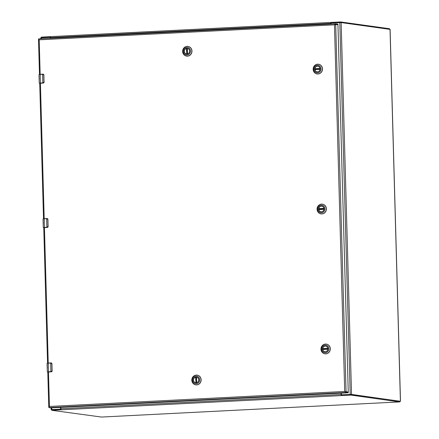 <?xml version="1.0" encoding="UTF-8"?>
<svg xmlns="http://www.w3.org/2000/svg" width="439" height="439" viewBox="0 0 439 439"><rect width="100%" height="100%" fill="white"/><g stroke="black" fill="none" stroke-linecap="round" stroke-linejoin="round"><path stroke-width="0.66" d="M341.322 393.152L341.355 394.321A0.532 0.499 -82.1 0 0 341.871 394.826L351.535 394.403L399.913 401.257M51.753 409.741L60.127 409.137A0.532 0.499 -82.1 0 0 60.609 408.577L60.582 407.414M390.03 29.386L341.152 22.581L331.483 23.004A0.532 0.499 -82.1 0 0 331.001 23.558L331.011 24.019M50.271 38.281L50.255 37.82A0.532 0.499 -82.1 0 0 49.739 37.315L40.8 37.836M50.48 37.77A0.532 0.499 -82.1 0 0 49.975 37.348M60.439 409.159A0.532 0.499 -82.1 0 0 60.84 408.698M49.98 37.337L50.743 37.414L50.436 36.646L41.343 37.139L41.442 38.731M389.459 28.722L340.686 21.95L331.149 22.389L331.165 23.053M331.006 23.476L331.149 22.389L330.869 22.663A1.043 0.362 87.1 0 0 330.77 23.41L330.786 24.03M50.447 36.651L50.765 36.662M50.573 36.898L50.809 36.662L50.436 36.646L50.573 36.898A1.043 0.362 87.1 0 0 50.474 37.65L330.77 23.41M50.496 38.27L50.474 37.65M399.863 401.208L351.09 394.441L341.416 394.804L341.569 395.544L351.112 395.105L399.463 401.915L101.497 417.05L51.813 410.311L60.856 409.806L60.84 409.137L51.747 409.631L51.813 410.278M61.125 409.038L60.84 409.137M341.366 394.403L341.416 394.804M341.509 394.848L341.657 395.572L341.273 395.27A1.043 0.362 -92.9 0 1 341.136 394.491L60.84 408.725L60.807 407.403M60.983 409.51L60.856 409.806L61.235 409.817L60.983 409.51A1.043 0.362 -92.9 0 1 60.84 408.725M341.098 393.163L341.136 394.491M318.698 209.112A2.821 2.639 97.9 0 1 321.727 206.182A2.821 2.639 97.9 0 1 323.987 208.843A2.821 2.639 97.9 0 1 320.953 211.774A2.821 2.639 97.9 0 1 318.698 209.112M324.048 208.832A2.925 2.738 97.9 0 1 320.004 211.571A2.925 2.738 97.9 0 1 319.861 206.511A2.925 2.738 97.9 0 1 324.048 208.832M317.693 209.156A3.858 3.611 97.9 0 1 323.016 205.551A3.858 3.611 97.9 0 1 323.203 212.213A3.858 3.611 97.9 0 1 317.693 209.156M321.809 213.919A4.906 4.593 -82.1 0 0 326.265 209.222A4.906 4.593 -82.1 0 0 322.341 204.162A4.906 4.593 -82.1 0 0 317.073 209.255A4.906 4.593 -82.1 0 0 320.997 213.886A4.906 4.593 -82.1 0 0 321.809 213.919M321.063 213.892A4.906 4.593 -82.1 0 0 321.123 213.903A4.906 4.593 -82.1 0 0 326.347 209.672A4.906 4.593 -82.1 0 0 322.467 204.179A4.906 4.593 -82.1 0 0 322.402 204.168M321.869 211.73A2.804 2.623 97.9 0 1 318.818 209.606L323.955 209.343M323.966 208.596L319.263 208.832A2.804 2.623 -82.1 0 0 319.268 209.452M319.263 208.832L318.791 208.624A2.804 2.623 97.9 0 1 322.594 206.473M314.79 69.181A2.821 2.639 97.9 0 1 317.82 66.251A2.821 2.639 97.9 0 1 320.075 68.912A2.821 2.639 97.9 0 1 317.046 71.842A2.821 2.639 97.9 0 1 314.79 69.181M320.141 68.901A2.925 2.738 97.9 0 1 316.096 71.639A2.925 2.738 97.9 0 1 315.954 66.58A2.925 2.738 97.9 0 1 320.141 68.901M313.781 69.225A3.858 3.611 97.9 0 1 319.109 65.614A3.858 3.611 97.9 0 1 319.296 72.281A3.858 3.611 97.9 0 1 313.781 69.225M317.896 73.988A4.906 4.593 -82.1 0 0 322.358 69.285A4.906 4.593 -82.1 0 0 318.434 64.226A4.906 4.593 -82.1 0 0 313.166 69.324A4.906 4.593 -82.1 0 0 317.09 73.95A4.906 4.593 -82.1 0 0 317.896 73.988M317.15 73.961A4.906 4.593 -82.1 0 0 317.21 73.966A4.906 4.593 -82.1 0 0 322.435 69.735A4.906 4.593 -82.1 0 0 318.555 64.242A4.906 4.593 -82.1 0 0 318.494 64.237M317.962 71.793A2.804 2.623 97.9 0 1 314.906 69.669L320.047 69.411M320.058 68.66L315.356 68.901A2.804 2.623 -82.1 0 0 315.361 69.516M315.356 68.901L314.878 68.693A2.804 2.623 97.9 0 1 318.687 66.541M322.605 349.043A2.821 2.639 97.9 0 1 325.634 346.119A2.821 2.639 97.9 0 1 327.895 348.78A2.821 2.639 97.9 0 1 324.865 351.705A2.821 2.639 97.9 0 1 322.605 349.043M327.955 348.769A2.925 2.738 97.9 0 1 323.911 351.507A2.925 2.738 97.9 0 1 323.773 346.448A2.925 2.738 97.9 0 1 327.955 348.769M321.6 349.093A3.858 3.611 97.9 0 1 326.929 345.482A3.858 3.611 97.9 0 1 327.115 352.149A3.858 3.611 97.9 0 1 321.6 349.093M325.716 353.856A4.906 4.593 -82.1 0 0 330.172 349.153A4.906 4.593 -82.1 0 0 326.254 344.094A4.906 4.593 -82.1 0 0 320.98 349.192A4.906 4.593 -82.1 0 0 324.909 353.818A4.906 4.593 -82.1 0 0 325.716 353.856M324.97 353.829A4.906 4.593 -82.1 0 0 325.03 353.834A4.906 4.593 -82.1 0 0 330.254 349.603A4.906 4.593 -82.1 0 0 326.375 344.11A4.906 4.593 -82.1 0 0 326.314 344.105M325.776 351.661A2.804 2.623 97.9 0 1 322.725 349.537L327.867 349.279M327.878 348.528L323.17 348.769A2.804 2.623 -82.1 0 0 323.181 349.384M323.17 348.769L322.698 348.561A2.804 2.623 97.9 0 1 326.506 346.409M186.992 54.024A2.821 2.639 97.9 0 1 184.27 51.094A2.821 2.639 97.9 0 1 187.299 48.411A2.821 2.639 97.9 0 1 186.992 54.024M186.794 48.279A2.925 2.738 97.9 0 1 189.291 52.543A2.925 2.738 97.9 0 1 184.539 52.784A2.925 2.738 97.9 0 1 186.794 48.279M186.981 55.051A3.858 3.611 97.9 0 1 183.694 49.437A3.858 3.611 97.9 0 1 189.95 49.119A3.858 3.611 97.9 0 1 186.981 55.051M191.838 51.017A4.906 4.593 -82.1 0 0 187.914 46.391A4.906 4.593 -82.1 0 0 182.69 50.622A4.906 4.593 -82.1 0 0 186.57 56.115A4.906 4.593 -82.1 0 0 187.376 56.148A4.906 4.593 -82.1 0 0 191.838 51.017M186.63 56.121A4.906 4.593 -82.1 0 0 186.69 56.132A4.906 4.593 -82.1 0 0 187.502 56.165A4.906 4.593 -82.1 0 0 191.958 51.467A4.906 4.593 -82.1 0 0 188.035 46.408A4.906 4.593 -82.1 0 0 187.974 46.397M187.585 48.471L187.261 48.427L187.404 53.964M188.166 48.702A2.804 2.623 97.9 0 0 187.343 48.433L187.415 53.964M186.849 54.024L186.575 53.992A2.804 2.623 97.9 0 1 186.421 48.482L187.041 48.52A2.804 2.623 97.9 0 1 187.25 48.493M187.041 48.52L187.195 54.002M196.013 377.123A2.821 2.639 97.9 0 1 198.735 380.053A2.821 2.639 97.9 0 1 195.706 382.737A2.821 2.639 97.9 0 1 196.013 377.123M196.14 382.857A2.925 2.738 97.9 0 1 193.643 378.594A2.925 2.738 97.9 0 1 198.39 378.352A2.925 2.738 97.9 0 1 196.14 382.857M195.948 376.086A3.858 3.611 97.9 0 1 199.24 381.7A3.858 3.611 97.9 0 1 192.979 382.018A3.858 3.611 97.9 0 1 195.948 376.086M191.827 380.218A4.906 4.593 -82.1 0 0 195.75 384.849A4.906 4.593 -82.1 0 0 200.974 380.613A4.906 4.593 -82.1 0 0 197.095 375.125A4.906 4.593 -82.1 0 0 196.288 375.087A4.906 4.593 -82.1 0 0 191.827 380.218M195.81 384.855A4.906 4.593 -82.1 0 0 195.876 384.866A4.906 4.593 -82.1 0 0 201.095 380.629A4.906 4.593 -82.1 0 0 197.215 375.142A4.906 4.593 -82.1 0 0 197.155 375.131M196.03 382.759L195.761 382.726A2.804 2.623 97.9 0 1 195.607 377.216L196.228 377.255A2.804 2.623 -82.1 0 1 196.436 377.227M196.771 377.2L196.524 377.167A2.804 2.623 97.9 0 1 197.347 377.436M196.376 382.737L196.228 377.255M39.164 79.887L39.219 81.934M39.159 75.865L39.104 77.84M39.225 78.137L39.164 79.799M40.465 83.174L42.879 83.048L43.988 82.115L43.79 75.009L42.912 74.279L40.174 74.416L40.415 83.031L42.824 82.911L42.588 74.29L42.934 74.153L39.011 74.548L39.252 83.169L40.465 83.174L39.367 83.201M39.746 83.317L43.274 83.048A0.889 0.834 -82.1 0 0 44.032 82.439L43.269 83.048L39.724 83.267L43.516 218.715M42.912 74.279L43.889 75.014L44.032 82.439M43.269 83.048L44.087 82.12L43.79 75.009M47.231 368.639L47.286 370.686M47.225 364.617L47.171 366.592M47.291 366.889L47.231 368.551M48.531 371.926L50.94 371.8L52.054 370.867L51.851 363.761L50.979 363.031L48.235 363.168L48.477 371.784L50.891 371.663L50.65 363.042L51.001 362.905L47.077 363.3L47.319 371.921L48.531 371.926L47.428 371.954M47.807 372.069L51.341 371.8A0.889 0.834 -82.1 0 0 52.093 371.191L51.336 371.8L47.785 372.02L48.767 406.821L49.442 406.454L48.855 407.595L51.006 407.891L348.149 392.806L346.08 392.493L345.038 391.544M50.979 363.031L51.95 363.761L52.093 371.191M51.336 371.8L52.153 370.873L51.851 363.761M43.198 224.263L43.252 226.31M43.192 220.241L43.137 222.216M43.258 222.513L43.198 224.175M44.498 227.55L46.913 227.424L48.021 226.491L47.824 219.385L46.946 218.655L44.207 218.792L44.443 227.407L46.858 227.287L46.616 218.666L46.968 218.529L43.044 218.924L43.285 227.545L44.498 227.55L43.395 227.578M43.779 227.693L47.308 227.424A0.889 0.834 -82.1 0 0 48.065 226.815L47.302 227.424L43.757 227.643L47.549 363.091M46.946 218.655L47.922 219.39L48.065 226.815M47.302 227.424L48.12 226.497L47.824 219.385M334.699 24.853L335.797 24.447L337.959 24.743L335.797 24.447L334.469 24.82L344.708 391.456L348.209 392.126L344.944 391.484M335.747 24.447L335.78 23.777L38.555 38.879L39.197 39.817L334.469 24.82L335.78 23.777L337.937 24.079L348.253 392L346.058 391.829L348.209 392.126L348.237 392.795L348.215 392.126M38.572 38.873L38.895 39.296M40.163 74.29L39.197 39.817L38.61 39.543M39.483 74.339L38.511 39.609L39.433 39.85M49.113 407.145L48.855 407.595L346.08 392.493L335.698 24.452L337.948 24.743L335.797 24.447M38.555 38.879L38.577 39.543M61.191 407.326L60.061 407.31L61.191 407.326M337.553 393.289L336.428 393.273L337.553 393.289M49.673 406.487L48.839 406.926L48.855 407.595M390.024 29.331L400.412 401.158M341.152 22.581L351.535 394.403M339.813 22.576L350.196 394.403M51.802 409.56L51.753 407.858M339.791 22.581L339.77 21.95M41.809 37.085L41.826 37.716M389.459 28.689L389.475 29.254M340.686 21.95L340.702 22.559M50.809 36.662L331.055 22.422L50.441 36.646M52.214 409.576L52.23 410.245M350.196 395.105L350.174 394.441M351.112 395.105L351.09 394.441M399.885 401.844L399.863 401.18M341.526 395.577L61.235 409.817M318.84 209.474L323.971 209.211L318.84 209.474M323.96 208.514L318.824 208.772M318.791 208.624L323.933 208.366M320.047 68.577L314.911 68.841M314.878 68.693L320.026 68.429M327.867 348.445L322.731 348.709M322.698 348.561L327.84 348.297M186.602 48.46L186.756 54.013M186.816 54.024L186.421 48.482M187.343 48.433L187.497 53.942M195.783 377.194L195.942 382.748M196.431 377.161L196.59 382.698L196.442 377.161M196.524 377.167L196.677 382.676M196.003 382.759L195.607 377.216M42.621 74.164L39.247 74.443M43.154 82.894L42.879 83.048M43.812 74.69A0.889 0.834 -82.1 0 0 43.132 74.164M43.088 74.158L43.884 75.009M50.688 362.916L47.313 363.196M51.22 371.646L50.94 371.8M51.879 363.443A0.889 0.834 -82.1 0 0 51.193 362.916M46.655 218.54L43.28 218.82M47.187 227.27L46.913 227.424M47.846 219.066A0.889 0.834 -82.1 0 0 47.16 218.54M47.121 218.534L47.917 219.385M344.708 391.456L49.442 406.454L48.477 371.948M48.23 363.042L44.443 227.572M44.196 218.666L40.41 83.19M335.648 23.788L38.594 38.873M400.489 401.18L390.101 29.353M51.122 409.642L51.072 407.891M40.761 38.764L40.734 37.814M41.359 37.738L41.343 37.139M389.519 29.259L389.503 28.705M399.907 401.191L399.929 401.861M51.747 409.631L51.769 410.295M40.212 74.29L39.011 74.548M48.279 363.042L47.077 363.3M51.95 363.766L51.154 362.91M44.246 218.666L43.044 218.924M337.959 24.743L337.937 24.079"/></g></svg>
